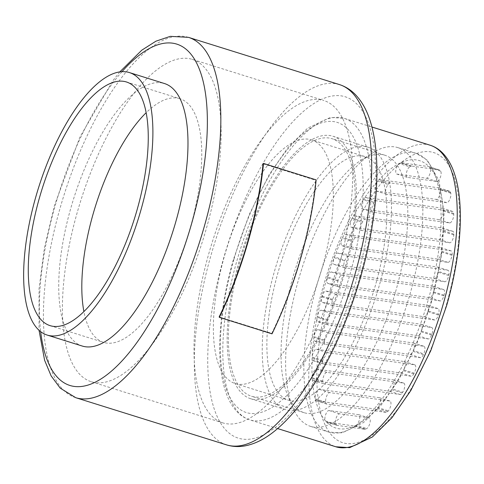 <?xml version="1.0" encoding="UTF-8"?>
<svg xmlns="http://www.w3.org/2000/svg" width="484" height="484" viewBox="0 0 484 484"><rect width="100%" height="100%" fill="white"/><g stroke="black" fill="none" stroke-linecap="round" stroke-linejoin="round"><path stroke-width="0.36" stroke-dasharray="2.42 1.81" d="M126.385 81.959L179.891 98.7A127.673 48.503 -72.6 0 1 190.369 227.341A127.673 48.503 107.4 0 1 103.661 342.4A127.673 48.503 107.4 0 1 83.92 311.617M179.891 98.7A127.673 48.503 -72.6 0 0 146.126 112.742M192.202 59.344A168.91 64.166 -72.6 0 1 206.063 229.537A168.91 64.166 107.4 0 1 91.349 381.755A168.91 64.166 107.4 0 1 77.488 211.562A168.91 64.166 -72.6 0 1 192.202 59.344L323.778 100.503A168.91 64.166 -72.6 0 0 209.07 252.721A168.91 64.166 107.4 0 0 222.924 422.913A168.91 64.166 107.4 0 0 337.638 270.695A168.91 64.166 -72.6 0 0 323.778 100.503M311.472 139.858A127.673 48.503 -72.6 0 1 321.945 268.499A127.673 48.503 107.4 0 1 235.236 383.558A127.673 48.503 107.4 0 1 224.764 254.917A127.673 48.503 -72.6 0 1 311.472 139.858L364.978 156.592A127.673 48.503 -72.6 0 0 278.27 271.651A127.673 48.503 107.4 0 0 288.742 400.298A127.673 48.503 107.4 0 0 375.451 285.239A127.673 48.503 -72.6 0 0 364.978 156.592M379.208 285.766A137.541 52.248 107.4 0 1 285.802 409.712A137.541 52.248 107.4 0 1 274.513 271.125A137.541 52.248 -72.6 0 1 367.925 147.178A137.541 52.248 -72.6 0 1 379.208 285.766M332.835 136.204A137.541 52.248 -72.6 0 1 344.124 274.791A137.541 52.248 107.4 0 1 250.712 398.737A137.541 52.248 107.4 0 1 239.429 260.15A137.541 52.248 -72.6 0 1 332.835 136.204L367.925 147.178M82.292 346.054A137.541 52.248 107.4 0 1 71.009 207.467A137.541 52.248 -72.6 0 1 164.415 83.52M423.403 354.615L412.876 351.324A5.566 2.111 107.4 0 1 409.948 354.397L314.909 341.111A5.566 2.111 107.4 0 1 314.775 341.081A5.566 2.111 107.4 0 1 313.904 337.487L324.425 340.778A5.566 2.111 -72.6 0 0 325.302 344.372A5.566 2.111 -72.6 0 0 325.429 344.402L420.475 357.694A5.566 2.111 -72.6 0 0 423.403 354.615A140.094 53.216 -72.6 0 0 423.754 353.84A5.566 2.111 -72.6 0 0 424.008 346.296A5.566 2.111 -72.6 0 0 423.875 346.266L328.594 332.944A5.566 2.111 -72.6 0 0 324.528 339.968A140.094 53.216 -72.6 0 0 324.425 340.778M322.713 360.368L312.186 357.071A5.566 2.111 107.4 0 1 313.705 351.693A5.566 2.111 107.4 0 1 316.324 349.242L404.158 361.524A5.566 2.111 107.4 0 1 404.291 361.554A5.566 2.111 107.4 0 1 403.656 369.861L414.183 373.152A5.566 2.111 -72.6 0 0 414.818 364.845A5.566 2.111 -72.6 0 0 414.685 364.815L326.845 352.534A5.566 2.111 -72.6 0 0 324.232 354.984A5.566 2.111 -72.6 0 0 322.713 360.368A140.094 53.216 -72.6 0 0 322.677 361.185A5.566 2.111 -72.6 0 0 323.621 363.974A5.566 2.111 -72.6 0 0 323.748 364.004L411.225 376.231A5.566 2.111 -72.6 0 0 413.766 373.92A140.094 53.216 -72.6 0 0 414.183 373.152M413.766 373.92L403.239 370.629A5.566 2.111 107.4 0 1 400.698 372.94L313.221 360.707A5.566 2.111 107.4 0 1 313.094 360.683A5.566 2.111 107.4 0 1 312.15 357.894L322.677 361.185M322.78 381.029L312.253 377.738A5.566 2.111 107.4 0 1 313.553 371.96A5.566 2.111 107.4 0 1 316.385 369.086L393.159 379.819A5.566 2.111 107.4 0 1 393.292 379.849A5.566 2.111 107.4 0 1 394.17 383.389A5.566 2.111 107.4 0 1 392.203 388.912L402.73 392.209A5.566 2.111 -72.6 0 0 404.697 386.686A5.566 2.111 -72.6 0 0 403.813 383.14A5.566 2.111 -72.6 0 0 403.686 383.11L326.912 372.377A5.566 2.111 -72.6 0 0 324.08 375.251A5.566 2.111 -72.6 0 0 322.78 381.029A140.094 53.216 -72.6 0 0 322.834 381.864A5.566 2.111 -72.6 0 0 323.772 383.83A5.566 2.111 -72.6 0 0 323.899 383.86L400.135 394.514A5.566 2.111 -72.6 0 0 402.222 392.96A140.094 53.216 -72.6 0 0 402.73 392.209M431.565 335.103L421.044 331.812A5.566 2.111 107.4 0 1 417.789 335.66L318 321.709A5.566 2.111 107.4 0 1 317.873 321.679A5.566 2.111 107.4 0 1 317.123 317.28L327.65 320.571A5.566 2.111 -72.6 0 0 328.4 324.976A5.566 2.111 -72.6 0 0 328.527 325L428.316 338.951A5.566 2.111 -72.6 0 0 431.565 335.103A140.094 53.216 -72.6 0 0 431.867 334.317A5.566 2.111 -72.6 0 0 431.795 327.553A5.566 2.111 -72.6 0 0 431.667 327.523L331.74 313.553A5.566 2.111 -72.6 0 0 327.807 319.767A140.094 53.216 -72.6 0 0 327.65 320.571M324.528 339.968L314.001 336.67A5.566 2.111 107.4 0 1 318.067 329.652L413.348 342.974A5.566 2.111 107.4 0 1 413.481 343.005A5.566 2.111 107.4 0 1 413.227 350.543L423.754 353.84M448.722 275.535L438.195 272.244A5.566 2.111 107.4 0 1 434.263 278.463L334.335 264.494A5.566 2.111 107.4 0 1 334.208 264.464A5.566 2.111 107.4 0 1 334.135 257.694L344.662 260.991A5.566 2.111 -72.6 0 0 344.735 267.755A5.566 2.111 -72.6 0 0 344.862 267.785L444.79 281.755A5.566 2.111 -72.6 0 0 448.722 275.535A140.094 53.216 -72.6 0 0 448.88 274.731A5.566 2.111 -72.6 0 0 448.13 270.332A5.566 2.111 -72.6 0 0 448.002 270.302L348.214 256.351A5.566 2.111 -72.6 0 0 344.965 260.204A140.094 53.216 -72.6 0 0 344.662 260.991M327.807 319.767L317.28 316.476A5.566 2.111 107.4 0 1 321.213 310.256L421.14 324.232A5.566 2.111 107.4 0 1 421.268 324.256A5.566 2.111 107.4 0 1 421.34 331.026L431.867 334.317M428.056 310.916A5.566 2.111 107.4 0 0 427.596 305.307A5.566 2.111 107.4 0 0 427.469 305.283L325.823 291.072A5.566 2.111 107.4 0 0 322.175 296.111L321.957 296.873A5.566 2.111 107.4 0 0 322.411 302.482A5.566 2.111 107.4 0 0 322.538 302.512L424.19 316.724A5.566 2.111 107.4 0 0 427.838 311.678L428.056 310.916L438.583 314.207A5.566 2.111 -72.6 0 0 438.123 308.604A5.566 2.111 -72.6 0 0 437.996 308.574L336.35 294.363A5.566 2.111 -72.6 0 0 332.702 299.402L332.478 300.171A5.566 2.111 -72.6 0 0 332.938 305.773A5.566 2.111 -72.6 0 0 333.065 305.803L434.711 320.015A5.566 2.111 -72.6 0 0 438.365 314.969L438.583 314.207M432.938 286.213L331.292 272.002A5.566 2.111 107.4 0 0 327.644 277.042L327.42 277.804A5.566 2.111 107.4 0 0 327.88 283.412A5.566 2.111 107.4 0 0 328.007 283.442L429.653 297.654A5.566 2.111 107.4 0 0 433.301 292.608L433.525 291.846A5.566 2.111 107.4 0 0 433.065 286.238A5.566 2.111 107.4 0 0 432.938 286.213L443.465 289.505L341.813 275.293A5.566 2.111 -72.6 0 0 338.165 280.333L327.644 277.042M365.493 429.139L354.966 425.841A5.566 2.111 107.4 0 1 354.342 425.962L326.773 422.108A5.566 2.111 107.4 0 1 326.639 422.078A5.566 2.111 107.4 0 1 326.258 421.83L336.785 425.121A5.566 2.111 -72.6 0 0 337.166 425.369A5.566 2.111 -72.6 0 0 337.294 425.4L364.869 429.254A5.566 2.111 -72.6 0 0 365.493 429.139A140.094 53.216 -72.6 0 0 366.805 428.491A5.566 2.111 -72.6 0 0 369.939 422.974A5.566 2.111 -72.6 0 0 369.316 417.988A5.566 2.111 -72.6 0 0 369.189 417.958L339.538 413.814A5.566 2.111 -72.6 0 0 336.138 418.079A5.566 2.111 -72.6 0 0 335.926 424.178A140.094 53.216 -72.6 0 0 336.785 425.121M387.702 411.588L377.175 408.296A5.566 2.111 107.4 0 1 375.669 409.107L316.379 400.819A5.566 2.111 107.4 0 1 316.252 400.788A5.566 2.111 107.4 0 1 315.435 399.663L325.962 402.954A5.566 2.111 -72.6 0 0 326.779 404.086A5.566 2.111 -72.6 0 0 326.906 404.11L386.196 412.398A5.566 2.111 -72.6 0 0 387.702 411.588A140.094 53.216 -72.6 0 0 388.368 410.856A5.566 2.111 -72.6 0 0 390.824 405.156A5.566 2.111 -72.6 0 0 390.025 401.048A5.566 2.111 -72.6 0 0 389.892 401.018L329.767 392.609A5.566 2.111 -72.6 0 0 326.694 396.021A5.566 2.111 -72.6 0 0 325.75 402.101A140.094 53.216 -72.6 0 0 325.962 402.954M335.926 424.178L325.399 420.88A5.566 2.111 107.4 0 1 325.611 414.782A5.566 2.111 107.4 0 1 329.011 410.517L358.662 414.667A5.566 2.111 107.4 0 1 358.789 414.691A5.566 2.111 107.4 0 1 359.412 419.682A5.566 2.111 107.4 0 1 356.278 425.2L366.805 428.491M402.222 392.96L391.695 389.668A5.566 2.111 107.4 0 1 389.608 391.223L313.372 380.563A5.566 2.111 107.4 0 1 313.245 380.533A5.566 2.111 107.4 0 1 312.307 378.573L322.834 381.864M325.75 402.101L315.223 398.804A5.566 2.111 107.4 0 1 316.167 392.73A5.566 2.111 107.4 0 1 319.24 389.317L379.371 397.727A5.566 2.111 107.4 0 1 379.498 397.757A5.566 2.111 107.4 0 1 380.297 401.859A5.566 2.111 107.4 0 1 377.841 407.558L388.368 410.856M453.817 234.94L443.29 231.648A140.094 53.216 -72.6 0 0 443.326 230.826A5.566 2.111 107.4 0 0 442.382 228.043A5.566 2.111 107.4 0 0 442.255 228.012L354.778 215.779A5.566 2.111 107.4 0 0 352.237 218.09A140.094 53.216 -72.6 0 0 351.82 218.859L362.347 222.15A5.566 2.111 -72.6 0 0 361.711 230.463A5.566 2.111 -72.6 0 0 361.844 230.493L449.684 242.774A5.566 2.111 -72.6 0 0 452.298 240.324A5.566 2.111 -72.6 0 0 453.817 234.94A140.094 53.216 -72.6 0 0 453.853 234.123A5.566 2.111 -72.6 0 0 452.909 231.334A5.566 2.111 -72.6 0 0 452.782 231.304L365.305 219.077A5.566 2.111 -72.6 0 0 362.764 221.388A140.094 53.216 -72.6 0 0 362.347 222.15M453.75 214.279L443.223 210.988A5.566 2.111 107.4 0 1 441.922 216.759A5.566 2.111 107.4 0 1 439.091 219.633L362.316 208.9A5.566 2.111 107.4 0 1 362.189 208.87A5.566 2.111 107.4 0 1 361.306 205.331A5.566 2.111 107.4 0 1 363.272 199.807L373.799 203.099A5.566 2.111 -72.6 0 0 371.833 208.622A5.566 2.111 -72.6 0 0 372.71 212.167A5.566 2.111 -72.6 0 0 372.843 212.192L449.618 222.93A5.566 2.111 -72.6 0 0 452.449 220.057A5.566 2.111 -72.6 0 0 453.75 214.279A140.094 53.216 -72.6 0 0 453.696 213.444A5.566 2.111 -72.6 0 0 452.758 211.478A5.566 2.111 -72.6 0 0 452.631 211.447L376.395 200.793A5.566 2.111 -72.6 0 0 374.307 202.342A140.094 53.216 -72.6 0 0 373.799 203.099M452.002 255.34L441.475 252.049A140.094 53.216 -72.6 0 0 441.577 251.238A5.566 2.111 107.4 0 0 440.7 247.639A5.566 2.111 107.4 0 0 440.573 247.608L345.528 234.323A5.566 2.111 107.4 0 0 342.599 237.402A140.094 53.216 -72.6 0 0 342.249 238.176L352.776 241.468A5.566 2.111 -72.6 0 0 352.521 249.012A5.566 2.111 -72.6 0 0 352.654 249.042L447.936 262.364A5.566 2.111 -72.6 0 0 452.002 255.34A140.094 53.216 -72.6 0 0 452.104 254.53A5.566 2.111 -72.6 0 0 451.227 250.93A5.566 2.111 -72.6 0 0 451.1 250.906L356.055 237.614A5.566 2.111 -72.6 0 0 353.126 240.693A140.094 53.216 -72.6 0 0 352.776 241.468M452.104 254.53L441.577 251.238A140.094 53.216 107.4 0 0 443.29 231.648A5.566 2.111 107.4 0 1 441.777 237.027A5.566 2.111 107.4 0 1 439.157 239.477L351.317 227.196A5.566 2.111 107.4 0 1 351.184 227.171A5.566 2.111 107.4 0 1 351.82 218.859A140.094 53.216 107.4 0 0 342.599 237.402L353.126 240.693M453.853 234.123L443.326 230.826A140.094 53.216 107.4 0 0 443.223 210.988A140.094 53.216 -72.6 0 0 443.169 210.153A5.566 2.111 107.4 0 0 442.231 208.187A5.566 2.111 107.4 0 0 442.104 208.156L365.868 197.496A5.566 2.111 107.4 0 0 363.78 199.051A140.094 53.216 -72.6 0 0 363.272 199.807A140.094 53.216 107.4 0 0 352.237 218.09L362.764 221.388M450.779 193.207L440.252 189.916A5.566 2.111 107.4 0 1 439.309 195.996A5.566 2.111 107.4 0 1 436.235 199.402L376.11 190.998A5.566 2.111 107.4 0 1 375.977 190.968A5.566 2.111 107.4 0 1 375.179 186.86A5.566 2.111 107.4 0 1 377.635 181.161L388.162 184.452A5.566 2.111 -72.6 0 0 385.706 190.151A5.566 2.111 -72.6 0 0 386.504 194.259A5.566 2.111 -72.6 0 0 386.631 194.29L446.762 202.693A5.566 2.111 -72.6 0 0 449.836 199.287A5.566 2.111 -72.6 0 0 450.779 193.207A140.094 53.216 -72.6 0 0 450.568 192.354A5.566 2.111 -72.6 0 0 449.751 191.222A5.566 2.111 -72.6 0 0 449.624 191.192L390.334 182.904A5.566 2.111 -72.6 0 0 388.827 183.72A140.094 53.216 -72.6 0 0 388.162 184.452M453.696 213.444L443.169 210.153A140.094 53.216 107.4 0 0 440.252 189.916A140.094 53.216 -72.6 0 0 440.041 189.062A5.566 2.111 107.4 0 0 439.224 187.931A5.566 2.111 107.4 0 0 439.097 187.901L379.813 179.612A5.566 2.111 107.4 0 0 378.3 180.429A140.094 53.216 -72.6 0 0 377.635 181.161A140.094 53.216 107.4 0 0 363.78 199.051L374.307 202.342M440.603 171.13L430.076 167.839A5.566 2.111 107.4 0 1 429.865 173.938A5.566 2.111 107.4 0 1 426.464 178.203L396.813 174.058A5.566 2.111 107.4 0 1 396.686 174.028A5.566 2.111 107.4 0 1 396.069 169.037A5.566 2.111 107.4 0 1 399.197 163.519L409.724 166.817A5.566 2.111 -72.6 0 0 406.59 172.334A5.566 2.111 -72.6 0 0 407.213 177.319A5.566 2.111 -72.6 0 0 407.34 177.35L436.991 181.494A5.566 2.111 -72.6 0 0 440.392 177.229A5.566 2.111 -72.6 0 0 440.603 171.13A140.094 53.216 -72.6 0 0 439.744 170.186A5.566 2.111 -72.6 0 0 439.363 169.938A5.566 2.111 -72.6 0 0 439.236 169.908L411.66 166.054A5.566 2.111 -72.6 0 0 411.037 166.169A140.094 53.216 -72.6 0 0 409.724 166.817M411.037 166.169L400.51 162.878A5.566 2.111 107.4 0 1 401.133 162.763L428.709 166.617A5.566 2.111 107.4 0 1 428.836 166.647A5.566 2.111 107.4 0 1 429.223 166.895L439.744 170.186M447.936 262.364L437.409 259.067A5.566 2.111 107.4 0 0 441.475 252.049A140.094 53.216 107.4 0 1 438.353 271.439A5.566 2.111 107.4 0 0 437.603 267.041A5.566 2.111 107.4 0 0 437.476 267.011L337.687 253.059A5.566 2.111 107.4 0 0 334.438 256.913A140.094 53.216 -72.6 0 0 334.135 257.694A140.094 53.216 107.4 0 0 324.419 286.903A140.094 53.216 107.4 0 0 317.28 316.476A140.094 53.216 -72.6 0 0 317.123 317.28A140.094 53.216 107.4 0 0 314.001 336.67A140.094 53.216 -72.6 0 0 313.904 337.487A140.094 53.216 107.4 0 0 312.186 357.071A140.094 53.216 -72.6 0 0 312.15 357.894A140.094 53.216 107.4 0 0 312.253 377.738A140.094 53.216 -72.6 0 0 312.307 378.573A140.094 53.216 107.4 0 0 315.223 398.804A140.094 53.216 -72.6 0 0 315.435 399.663A140.094 53.216 107.4 0 0 325.399 420.88A140.094 53.216 -72.6 0 0 326.258 421.83A140.094 53.216 107.4 0 0 354.966 425.841A140.094 53.216 -72.6 0 0 356.278 425.2A140.094 53.216 107.4 0 0 377.175 408.296A140.094 53.216 -72.6 0 0 377.841 407.558A140.094 53.216 107.4 0 0 391.695 389.668A140.094 53.216 -72.6 0 0 392.203 388.912A140.094 53.216 107.4 0 0 403.239 370.629A140.094 53.216 -72.6 0 0 403.656 369.861A140.094 53.216 107.4 0 0 412.876 351.324A140.094 53.216 -72.6 0 0 413.227 350.543A140.094 53.216 107.4 0 0 421.044 331.812A140.094 53.216 -72.6 0 0 421.34 331.026A140.094 53.216 107.4 0 0 431.056 301.816A140.094 53.216 107.4 0 0 438.195 272.244A140.094 53.216 -72.6 0 0 438.353 271.439L448.88 274.731M437.409 259.067L342.127 245.745A5.566 2.111 107.4 0 1 341.994 245.721A5.566 2.111 107.4 0 1 342.249 238.176A140.094 53.216 107.4 0 0 334.438 256.913L344.965 260.204M450.568 192.354L440.041 189.062A140.094 53.216 107.4 0 0 430.076 167.839A140.094 53.216 -72.6 0 0 429.223 166.895A140.094 53.216 107.4 0 0 400.51 162.878A140.094 53.216 -72.6 0 0 399.197 163.519A140.094 53.216 107.4 0 0 378.3 180.429L388.827 183.72M443.465 289.505A5.566 2.111 -72.6 0 1 443.592 289.535A5.566 2.111 -72.6 0 1 444.046 295.137L443.828 295.899A5.566 2.111 -72.6 0 1 440.18 300.945L338.534 286.734L328.007 283.442M338.165 280.333L337.947 281.101A5.566 2.111 -72.6 0 0 338.407 286.703A5.566 2.111 -72.6 0 0 338.534 286.734M343.126 274.652A134.927 51.256 -72.6 0 0 332.054 138.696A134.927 51.256 -72.6 0 0 240.421 260.289A134.927 51.256 107.4 0 0 251.492 396.245A134.927 51.256 107.4 0 0 343.126 274.652M287.587 395.065A134.927 51.256 107.4 0 0 304.121 412.707A134.927 51.256 107.4 0 0 395.761 291.114A134.927 51.256 -72.6 0 0 384.689 155.158A134.927 51.256 -72.6 0 0 361.046 160.234A134.927 51.256 -72.6 0 0 293.05 276.751A134.927 51.256 107.4 0 0 287.587 395.065L292.729 407.304A146.053 55.485 107.4 0 1 298.64 279.238A146.053 55.485 -72.6 0 1 372.244 153.107A146.053 55.485 -72.6 0 1 397.836 147.614A146.053 55.485 -72.6 0 1 409.815 294.78A146.053 55.485 107.4 0 1 310.625 426.404A146.053 55.485 107.4 0 1 292.729 407.304M263.054 163.792L315.689 180.26L316.149 179.903M219.149 316.917L271.778 333.379A188.778 71.711 -72.6 0 0 315.689 180.26M272.008 333.833L271.778 333.379M359.842 276.987A178.844 67.935 -72.6 0 0 340.99 95.844A178.844 67.935 -72.6 0 0 223.705 257.954A178.844 67.935 -72.6 0 0 242.563 439.097A178.844 67.935 -72.6 0 0 359.842 276.987M339.363 84.555A188.778 71.711 -72.6 0 0 211.157 254.681A188.778 71.711 -72.6 0 0 226.645 444.899M188.488 37.359A188.778 71.711 -72.6 0 0 60.276 207.485A188.778 71.711 -72.6 0 0 75.77 397.703M121.998 71.65A178.844 67.935 -72.6 0 0 55.291 205.27A178.844 67.935 -72.6 0 0 40.674 331.637M316.887 284.943A146.053 55.485 -72.6 0 0 328.872 432.109A146.053 55.485 -72.6 0 0 428.062 300.485A146.053 55.485 -72.6 0 0 416.077 153.319A146.053 55.485 -72.6 0 0 316.887 284.943M404.158 361.524L414.685 364.815M326.845 352.534L316.324 349.242M330.409 289.565A152.018 57.747 -72.6 0 0 346.435 443.538A152.018 57.747 -72.6 0 0 446.121 305.743A152.018 57.747 -72.6 0 0 430.094 151.77A152.018 57.747 -72.6 0 0 330.409 289.565M430.167 145.23A157.978 60.01 -72.6 0 0 322.876 287.599A157.978 60.01 -72.6 0 0 335.836 446.78M357.162 277.526A157.978 60.01 107.4 0 1 249.871 419.888A157.978 60.01 107.4 0 1 236.912 260.713A157.978 60.01 107.4 0 1 344.203 118.344A157.978 60.01 107.4 0 1 357.162 277.526M233.917 259.382A152.018 57.747 107.4 0 1 333.603 121.587A152.018 57.747 107.4 0 1 349.629 275.559A152.018 57.747 107.4 0 1 249.944 413.354A152.018 57.747 107.4 0 1 233.917 259.382M328.594 332.944L318.067 329.652M413.348 342.974L423.875 346.266M314.909 341.111L325.429 344.402M420.475 357.694L409.948 354.397M318 321.709L328.527 325M428.316 338.951L417.789 335.66M331.74 313.553L321.213 310.256M421.14 324.232L431.667 327.523M326.773 422.108L337.294 425.4M364.869 429.254L354.342 425.962M339.538 413.814L329.011 410.517M358.662 414.667L369.189 417.958M316.379 400.819L326.906 404.11M386.196 412.398L375.669 409.107M329.767 392.609L319.24 389.317M379.371 397.727L389.892 401.018M313.372 380.563L323.899 383.86M400.135 394.514L389.608 391.223M326.912 372.377L316.385 369.086M393.159 379.819L403.686 383.11M313.221 360.707L323.748 364.004M411.225 376.231L400.698 372.94M365.305 219.077L354.778 215.779M442.255 228.012L452.782 231.304M351.317 227.196L361.844 230.493M449.684 242.774L439.157 239.477M376.395 200.793L365.868 197.496M442.104 208.156L452.631 211.447M362.316 208.9L372.843 212.192M449.618 222.93L439.091 219.633M390.334 182.904L379.813 179.612M439.097 187.901L449.624 191.192M376.11 190.998L386.631 194.29M446.762 202.693L436.235 199.402M411.66 166.054L401.133 162.763M428.709 166.617L439.236 169.908M396.813 174.058L407.34 177.35M436.991 181.494L426.464 178.203M334.335 264.494L344.862 267.785M444.79 281.755L434.263 278.463M348.214 256.351L337.687 253.059M437.476 267.011L448.002 270.302M356.055 237.614L345.528 234.323M440.573 247.608L451.1 250.906M342.127 245.745L352.654 249.042M427.469 305.283L437.996 308.574M325.823 291.072L336.35 294.363M427.838 311.678L438.365 314.969M424.19 316.724L434.711 320.015M322.538 302.512L333.065 305.803M321.957 296.873L332.478 300.171M322.175 296.111L332.702 299.402M440.18 300.945L429.653 297.654M337.947 281.101L327.42 277.804M341.813 275.293L331.292 272.002M444.046 295.137L433.525 291.846M443.828 295.899L433.301 292.608M50.148 325.665L103.661 342.4M91.349 381.755L222.924 422.913M235.236 383.558L288.742 400.298M250.712 398.737L285.802 409.712M119.863 71.856L112.917 80.665L80.017 136.821L54.51 205.276L44.431 247.868L39.041 288.658L39.035 330.251M397.836 147.614L416.077 153.319L427.318 160.162L438.994 180.508L444.112 213.25L441.553 255.395L431.522 301.81L416.918 343.307L398.453 380.182L381.338 404.872L363.569 422.538L342.103 432.871L328.872 432.109L310.625 426.404M404.291 361.554L414.818 364.845M277.628 428.57L249.871 419.888C245.394 418.466 241.401 416.028 237.886 412.592C232.411 407.135 228.206 399.778 225.278 390.521C215.289 359.896 219.125 308.871 233.451 259.382L249.278 214.418L269.286 174.464L288.125 147.354L307.655 128.151L330.378 117.479L344.203 118.344L371.954 127.026M384.689 155.158L332.054 138.696M304.121 412.707L251.492 396.245M361.046 160.234L372.244 153.107M413.481 343.005L424.008 346.296M314.775 341.081L325.302 344.372M317.873 321.679L328.4 324.976M421.268 324.256L431.795 327.553M326.639 422.078L337.166 425.369M358.789 414.691L369.316 417.988M316.252 400.788L326.779 404.086M379.498 397.757L390.025 401.048M313.245 380.533L323.772 383.83M393.292 379.849L403.813 383.14M313.094 360.683L323.621 363.974M442.382 228.043L452.909 231.334M351.184 227.171L361.711 230.463M442.231 208.187L452.758 211.478M362.189 208.87L372.71 212.167M439.224 187.931L449.751 191.222M375.977 190.968L386.504 194.259M428.836 166.647L439.363 169.938M396.686 174.028L407.213 177.319M334.208 264.464L344.735 267.755M437.603 267.041L448.13 270.332M440.7 247.639L451.227 250.93M341.994 245.721L352.521 249.012M427.596 305.307L438.123 308.604M322.411 302.482L332.938 305.773M338.407 286.703L327.88 283.412M443.592 289.535L433.065 286.238"/><path stroke-width="0.73" d="M47.208 335.079A137.541 52.248 107.4 0 0 140.614 211.133A137.541 52.248 -72.6 0 0 129.331 72.546A137.541 52.248 -72.6 0 0 35.919 196.492A137.541 52.248 107.4 0 0 47.208 335.079L82.292 346.054A137.541 52.248 107.4 0 0 175.704 222.108A137.541 52.248 -72.6 0 0 164.415 83.52L129.331 72.546M136.863 210.607A127.673 48.503 107.4 0 1 50.148 325.665A127.673 48.503 107.4 0 1 39.676 197.018A127.673 48.503 -72.6 0 1 126.385 81.959A127.673 48.503 -72.6 0 1 136.863 210.607M83.92 311.617A127.673 48.503 107.4 0 1 93.182 213.759A127.673 48.503 -72.6 0 1 146.126 112.742M263.054 163.792L263.514 163.441A189.77 72.092 107.4 0 1 219.379 317.365L219.149 316.917A188.778 71.711 -72.6 0 0 263.054 163.792M263.514 163.441L316.149 179.903A189.77 72.092 107.4 0 1 272.008 333.833L219.379 317.365M354.851 274.773A188.778 71.711 -72.6 0 0 339.363 84.555C345.225 86.436 350.404 89.619 354.905 94.114C361.814 101.144 367.011 110.425 370.508 121.956C382.439 160.537 376.848 221.127 360.622 276.981C349.775 314.437 335.624 347.966 318.163 377.574C304.037 401.339 289.263 419.374 273.853 431.68C264.361 439.254 254.741 443.991 245.007 445.879C238.697 447.034 232.58 446.708 226.645 444.899A188.778 71.711 -72.6 0 0 354.851 274.773M39.035 330.251L44.619 360.302L51.141 375.905L60.222 388.144L75.77 397.703A188.778 71.711 -72.6 0 0 203.976 227.577A188.778 71.711 -72.6 0 0 188.488 37.359L339.363 84.555M40.674 331.637A178.844 67.935 -72.6 0 0 104.653 376.485A178.844 67.935 -72.6 0 0 191.422 224.304A178.844 67.935 -72.6 0 0 197.841 65.594A178.844 67.935 -72.6 0 0 121.998 71.65M430.167 145.23C434.644 146.658 438.637 149.09 442.152 152.533C447.627 157.99 451.832 165.346 454.76 174.603C464.749 205.228 460.913 256.254 446.587 305.737L430.76 350.706L410.753 390.655L391.913 417.771L372.384 436.973L349.66 447.646L335.836 446.78A157.978 60.01 -72.6 0 0 443.126 304.412A157.978 60.01 -72.6 0 0 430.167 145.23L371.954 127.026M75.77 397.703L226.645 444.899M188.488 37.359L170.259 36.354L155.933 41.188L141.788 50.179L119.863 71.856M335.836 446.78L277.628 428.57"/></g></svg>
